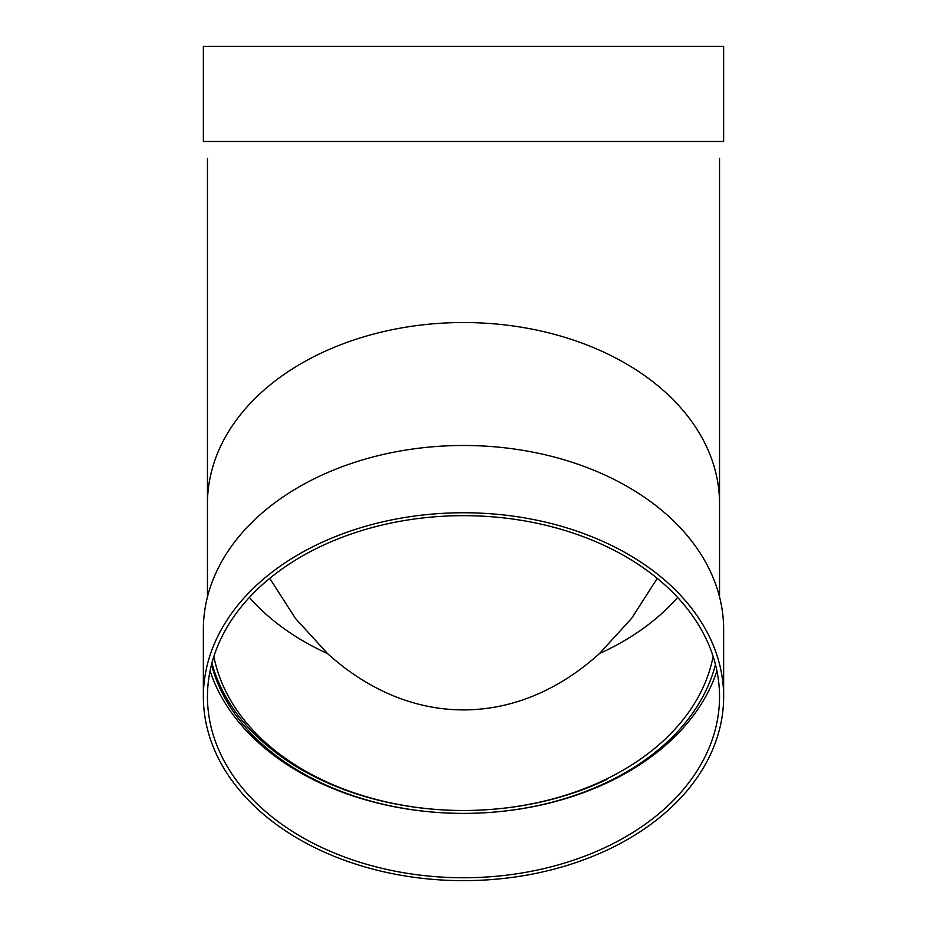 <?xml version="1.0" encoding="UTF-8"?>
<svg xmlns="http://www.w3.org/2000/svg" width="927" height="927" viewBox="0 0 927 927"><rect width="100%" height="100%" fill="white"/><g stroke="black" fill="none" stroke-linecap="round" stroke-linejoin="round"><path stroke-width="1.39" d="M269.734 578.355L295.435 618.413L327.544 653.57A356.304 251.947 90 0 0 599.456 653.57A251.947 178.158 180 0 0 677.637 597.452M657.266 578.355L631.635 618.321L599.456 653.57M207.463 158.297L207.463 503.581A256.037 181.055 180 0 1 463.5 322.538A256.037 181.055 180 0 1 719.537 503.581L719.537 158.297M203.361 46.35L723.639 46.35L723.639 141.483L203.361 141.483L203.361 46.35M211.912 663.072A256.037 181.055 180 0 0 463.5 810.488A256.037 181.055 180 0 0 606.907 779.422M213.87 656.432A251.947 178.158 180 0 0 463.5 810.488A251.947 178.158 180 0 0 713.13 656.432M211.53 664.52A256.037 181.055 180 0 0 463.5 813.385A256.037 181.055 180 0 0 715.47 664.52M463.5 515.655A256.037 181.055 180 0 0 207.463 696.698A256.037 181.055 180 0 0 463.5 877.753A256.037 181.055 180 0 0 719.537 696.698A256.037 181.055 180 0 0 463.5 515.655M723.639 696.698L723.639 629.433A260.139 183.952 180 0 0 463.5 445.481A260.139 183.952 180 0 0 203.361 629.433L203.361 696.698A260.139 183.952 180 0 0 463.5 880.65A260.139 183.952 180 0 0 723.639 696.698A260.139 183.952 180 0 0 463.5 512.758A260.139 183.952 180 0 0 203.361 696.698M210.07 670.928A260.139 183.952 180 0 0 463.5 813.385A260.139 183.952 180 0 0 716.93 670.928M249.363 597.452A251.947 178.158 180 0 0 327.544 653.57M207.463 503.581L207.463 596.918M719.537 503.581L719.537 596.918"/></g></svg>
